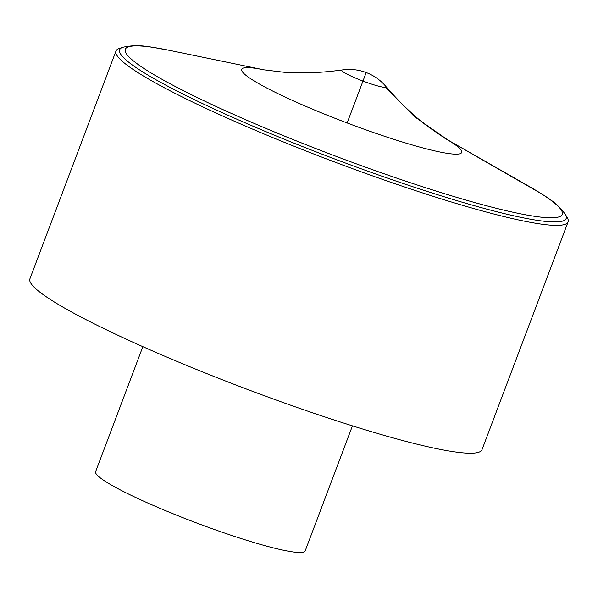 <?xml version="1.0" encoding="UTF-8"?>
<svg xmlns="http://www.w3.org/2000/svg" width="598" height="598" viewBox="0 0 598 598"><rect width="100%" height="100%" fill="white"/><g stroke="black" fill="none" stroke-linecap="round" stroke-linejoin="round"><path stroke-width="0.9" d="M144.596 76.701A241.659 26.521 -159.3 0 1 115.99 51.032A241.659 26.521 -159.3 0 1 119.189 48.513L122.844 47.264A238.647 26.185 20.7 0 0 147.938 75.094A238.647 26.185 20.7 0 0 409.025 185.462A238.647 26.185 20.7 0 0 565.454 214.51L567.367 217.866A241.659 26.521 -159.3 0 1 568.1 221.873A241.659 26.521 -159.3 0 1 394.575 183.579A241.659 26.521 -159.3 0 1 144.596 76.701M568.1 221.873L482.01 449.696A241.659 26.521 -159.3 0 1 246.585 389.089A241.659 26.521 -159.3 0 1 29.9 278.862L115.99 51.032M352.446 425.858L305.204 550.87A112.028 12.296 -159.3 0 1 196.069 522.772A112.028 12.296 -159.3 0 1 95.62 471.673L142.855 346.661M366.088 72.814L347.139 122.964M540.607 193.266L447.805 139.977L414.407 116.588L385.523 87.293M565.454 214.51C555.303 200.749 545.324 196.443 528.737 186.172A233.541 25.624 -159.3 0 1 455.519 197.011A233.541 25.624 -159.3 0 1 152.968 74.092A233.541 25.624 -159.3 0 1 169.122 50.284C149.889 47.018 139.558 43.654 122.844 47.264M342.348 69.944A48.012 48.012 0 0 1 385.8 86.359A23.681 2.601 -159.3 0 1 362.979 81.059A23.681 2.601 -159.3 0 1 342.348 69.944C321.485 72.807 302.274 73.606 284.715 72.336L263.733 69.817L169.122 50.284M385.8 86.359C399.554 102.31 413.442 115.616 427.45 126.268L444.852 138.258A117.619 12.909 -159.3 0 1 447.805 139.977A117.619 12.909 -159.3 0 1 405.474 142.959A117.619 12.909 -159.3 0 1 255.6 81.806A117.619 12.909 -159.3 0 1 263.733 69.817M444.852 138.258L528.737 186.172"/></g></svg>
